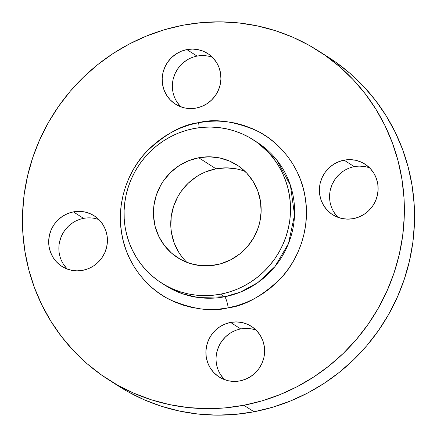 <?xml version="1.0" encoding="UTF-8"?>
<svg xmlns="http://www.w3.org/2000/svg" width="437" height="437" viewBox="0 0 437 437"><rect width="100%" height="100%" fill="white"/><g stroke="black" fill="none" stroke-linecap="round" stroke-linejoin="round"><path stroke-width="0.66" d="M212.448 57.34A30.011 29.121 -57.4 0 0 197.06 56.1L186.872 49.594A30.011 29.121 122.6 0 1 207.706 53.538A30.011 29.121 122.6 0 1 220.286 84.265A30.011 29.121 122.6 0 1 196.24 108.059L201.807 106.415L206.98 103.716L211.563 100.057L215.375 95.577L218.276 90.459L220.144 84.893L220.914 79.097L220.559 73.285L219.09 67.691L216.561 62.518L213.07 57.979L208.755 54.237L203.779 51.44L198.327 49.698L192.624 49.075L186.872 49.594L181.306 51.238L176.133 53.942L171.55 57.602L167.737 62.076L164.836 67.194L162.968 72.76L162.198 78.562L162.553 84.368L164.022 89.967L166.552 95.135L170.042 99.674L174.358 103.416L179.334 106.213L184.785 107.955L190.488 108.578L196.24 108.059A30.011 29.121 122.6 0 1 175.406 104.115A30.011 29.121 122.6 0 1 162.826 73.389A30.011 29.121 122.6 0 1 186.872 49.594L197.06 56.1A30.011 29.121 -57.4 0 0 173.811 76.874A30.011 29.121 -57.4 0 0 180.847 106.819M98.948 219.62A30.011 29.121 -57.4 0 0 83.56 218.38L73.372 211.874A30.011 29.121 122.6 0 1 94.206 215.818A30.011 29.121 122.6 0 1 106.781 246.544A30.011 29.121 122.6 0 1 82.735 270.339L88.307 268.7L93.48 265.996L98.063 262.337L101.876 257.863L104.771 252.744L106.644 247.178L107.415 241.377L107.06 235.565L105.59 229.971L103.061 224.804L99.57 220.259L95.255 216.517L90.273 213.726L84.827 211.978L79.119 211.355L73.372 211.874L67.806 213.518L62.628 216.222L58.05 219.882L54.237 224.356L51.337 229.474L49.468 235.04L48.693 240.842L49.053 246.648L50.523 252.247L53.052 257.415L56.542 261.96L60.858 265.696L65.834 268.493L71.28 270.235L76.988 270.864L82.735 270.339A30.011 29.121 122.6 0 1 61.901 266.401A30.011 29.121 122.6 0 1 49.326 235.674A30.011 29.121 122.6 0 1 73.372 211.874L83.56 218.38A30.011 29.121 -57.4 0 0 60.311 239.154A30.011 29.121 -57.4 0 0 67.347 269.099M256.153 330.181A30.011 29.121 -57.4 0 0 240.76 328.941L230.578 322.435A30.011 29.121 122.6 0 1 251.412 326.379A30.011 29.121 122.6 0 1 263.986 357.105A30.011 29.121 122.6 0 1 239.94 380.9L245.507 379.256L250.685 376.552L255.263 372.892L259.075 368.418L261.976 363.3L263.844 357.734L264.62 351.932L264.265 346.126L262.79 340.527L260.261 335.359L256.77 330.82L252.455 327.078L247.479 324.281L242.032 322.539L236.324 321.916L230.578 322.435L225.006 324.079L219.833 326.778L215.25 330.438L211.437 334.917L208.542 340.035L206.668 345.601L205.898 351.397L206.253 357.209L207.722 362.803L210.252 367.976L213.742 372.515L218.058 376.257L223.039 379.054L228.485 380.796L234.194 381.419L239.94 380.9A30.011 29.121 122.6 0 1 219.106 376.956A30.011 29.121 122.6 0 1 206.532 346.23A30.011 29.121 122.6 0 1 230.578 322.435L240.76 328.941A30.011 29.121 -57.4 0 0 217.517 349.715A30.011 29.121 -57.4 0 0 224.552 379.66M369.653 167.901A30.011 29.121 -57.4 0 0 354.265 166.661L344.077 160.155A30.011 29.121 122.6 0 1 364.911 164.093A30.011 29.121 122.6 0 1 377.486 194.82A30.011 29.121 122.6 0 1 353.44 218.62L359.012 216.976L364.185 214.272L368.768 210.612L372.581 206.138L375.476 201.02L377.349 195.454L378.12 189.653L377.765 183.846L376.29 178.247L373.766 173.079L370.276 168.54L365.955 164.798L360.978 162.001L355.532 160.259L349.824 159.636L344.077 160.155L338.511 161.794L333.333 164.498L328.75 168.158L324.937 172.631L322.042 177.755L320.174 183.322L319.398 189.117L319.753 194.929L321.228 200.523L323.757 205.69L327.242 210.235L331.563 213.977L336.539 216.768L341.985 218.516L347.694 219.139L353.44 218.62A30.011 29.121 122.6 0 1 332.606 214.676A30.011 29.121 122.6 0 1 320.031 183.95A30.011 29.121 122.6 0 1 344.077 160.155L354.265 166.661A30.011 29.121 -57.4 0 0 331.017 187.435A30.011 29.121 -57.4 0 0 338.052 217.38M198.578 122.677A10.002 1.781 -100.8 0 1 199.097 127.708A10.002 1.781 79.2 0 0 198.578 122.677L189.647 124.84L180.945 127.877L172.555 131.755L164.558 136.437L157.036 141.878L150.049 148.028L143.68 154.824L137.977 162.198L133.001 170.086L128.8 178.411L125.419 187.085L122.879 196.033L121.213 205.166L120.432 214.398L120.552 223.64L121.562 232.795L123.458 241.787L126.217 250.521L129.822 258.912L134.225 266.887L139.398 274.36L145.275 281.27L151.814 287.541L158.948 293.112L166.601 297.936L174.707 301.967L183.19 305.157L191.958 307.49L200.933 308.926L210.033 309.462L219.161 309.09L228.234 307.817C212.469 312.105 193.11 309.44 170.162 299.831C148.159 289.398 126.233 264.292 121.562 232.795C116.166 201.441 128.986 169.693 146.439 151.721C165.039 134.17 182.42 124.49 198.578 122.677C214.349 118.389 233.702 121.054 256.656 130.663C278.653 141.096 300.585 166.202 305.255 197.699C310.652 229.054 297.826 260.802 280.379 278.773C261.779 296.324 244.398 306.004 228.234 307.817L237.165 305.654L245.867 302.617L254.258 298.739L262.255 294.057L269.782 288.617L276.763 282.466L283.138 275.671L288.835 268.296L293.811 260.408L298.012 252.083L301.399 243.409L303.933 234.461L305.605 225.328L306.381 216.097L306.266 206.854L305.255 197.699L303.36 188.708L300.596 179.978L296.996 171.583L292.588 163.607L287.42 156.135L281.537 149.225L274.999 142.954L267.87 137.382L260.212 132.558L252.105 128.527L243.627 125.337L234.855 123.01L225.88 121.568L216.785 121.033L207.651 121.404L198.578 122.677M257.136 142.293L276.697 159.915L290.403 185.304L294.549 214.982L288.48 243.556L274.911 266.63L257.83 282.586L240.476 292.091L224.634 296.772A85.024 82.506 -57.4 0 1 165.607 285.601L182.06 293.631L197.874 297.477L224.634 296.772A10.002 1.781 -100.8 0 1 228.234 307.817A10.002 1.781 79.2 0 0 224.634 296.772A85.024 82.506 -57.4 0 0 292.768 229.349A85.024 82.506 -57.4 0 0 257.136 142.293L253.061 139.687A85.024 82.506 122.6 0 1 288.693 226.748A85.024 82.506 122.6 0 1 220.565 294.172L224.634 296.772L220.565 294.172A85.024 82.506 122.6 0 1 161.532 283.001A85.024 82.506 122.6 0 1 125.9 195.94A85.024 82.506 122.6 0 1 194.028 128.516A85.024 82.506 122.6 0 1 253.061 139.687M323.435 54.193L335.381 61.923L350.015 73.367L363.437 86.236L375.509 100.412L386.122 115.756L395.168 132.127L402.559 149.356L408.229 167.278L412.118 185.73L414.194 204.527L414.434 223.493L412.834 242.442L409.414 261.189L404.203 279.554L397.255 297.368L388.635 314.449L378.42 330.64L366.719 345.782L353.637 359.733L339.303 372.351L323.855 383.517L307.446 393.125L290.223 401.09L272.36 407.322L254.028 411.769A195.055 189.276 -57.4 0 0 410.321 257.087A195.055 189.276 -57.4 0 0 328.586 57.367L318.398 50.861A195.055 189.276 122.6 0 1 400.139 250.581A195.055 189.276 122.6 0 1 243.841 405.263L254.028 411.769L235.401 414.38L216.665 415.145L197.994 414.041L179.563 411.086L161.564 406.312L144.161 399.757L127.522 391.486L118.411 386.018M108.414 379.633L118.602 386.139A195.055 189.276 -57.4 0 0 254.028 411.769L243.841 405.263A195.055 189.276 122.6 0 1 108.414 379.633A195.055 189.276 122.6 0 1 26.679 179.913A195.055 189.276 122.6 0 1 182.972 25.231A195.055 189.276 122.6 0 1 318.398 50.861M242.109 170.348L237.029 168.999L226.568 167.857L216.025 168.808L198.709 157.752A55.013 53.385 122.6 0 1 236.909 164.978A55.013 53.385 122.6 0 1 259.966 221.308A55.013 53.385 122.6 0 1 215.878 264.937A55.013 53.385 122.6 0 1 177.684 257.71A55.013 53.385 122.6 0 1 154.627 201.381A55.013 53.385 122.6 0 1 198.709 157.752L216.025 168.808A55.013 53.385 -57.4 0 0 173.281 207.302A55.013 53.385 -57.4 0 0 186.894 262.375M245.015 171.375A55.013 53.385 -57.4 0 0 216.025 168.808L205.816 171.823L200.96 174.068L196.333 176.777L187.932 183.485L180.94 191.69L178.061 196.257L173.669 206.1L171.233 216.566L170.851 227.262L171.435 232.56L174.134 242.825L178.771 252.296L181.765 256.628M186.315 60.448L181.737 64.108L177.925 68.582L175.024 73.7L173.156 79.266M176.739 101.641L180.23 106.18M72.815 222.728L68.232 226.388L64.419 230.862L61.524 235.98L59.651 241.546M63.234 263.921L66.724 268.46M230.02 333.284L225.437 336.943L221.625 341.423L218.724 346.541L216.856 352.107M220.439 374.482L223.93 379.021M365.72 166.765L360.012 166.136M343.52 171.004L338.937 174.663L335.124 179.137L332.229 184.256L330.356 189.822M333.939 212.196L337.43 216.741M243.841 405.263L225.219 407.874L206.477 408.639L187.806 407.535L169.381 404.58L151.377 399.806L133.973 393.251L117.335 384.981L101.619 375.077L86.985 363.633L73.563 350.764L61.491 336.588L50.878 321.244L41.832 304.873L34.441 287.644L28.771 269.722L24.882 251.27L22.806 232.473L22.566 213.507L24.166 194.558L27.586 175.811L32.797 157.446L39.745 139.632L48.365 122.551L58.58 106.36L70.281 91.218L83.363 77.267L97.697 64.649L113.145 53.483L129.554 43.875L146.777 35.91L164.64 29.678L182.972 25.231L201.599 22.62L220.335 21.855L239.006 22.959L257.437 25.914L275.436 30.688L292.839 37.243L309.478 45.514L325.194 55.417L339.833 66.861L353.254 79.731L365.327 93.906L375.935 109.255L384.981 125.621L392.371 142.85L398.041 160.778L401.931 179.225L404.007 198.027L404.247 216.987L402.652 235.936L399.232 254.684L394.021 273.049L387.067 290.862L378.447 307.948L368.238 324.134L356.532 339.276L343.455 353.227L329.121 365.845L313.673 377.011L297.258 386.625L280.035 394.584L262.173 400.816L243.841 405.263M220.565 294.172L212.442 295.308L204.276 295.641L196.137 295.161L188.107 293.877L180.257 291.79L172.67 288.933L165.415 285.328L158.571 281.013L152.185 276.026L146.34 270.416L141.075 264.238L136.448 257.546L132.509 250.412L129.286 242.901L126.812 235.09L125.119 227.043L124.212 218.85L124.108 210.585L124.807 202.326L126.298 194.154L128.565 186.146L131.597 178.383L135.355 170.938L139.807 163.88L144.909 157.282L150.612 151.202L156.856 145.701L163.591 140.829L170.747 136.644L178.252 133.17L186.036 130.455L194.028 128.516L202.145 127.38L210.317 127.047L218.456 127.528L226.486 128.811L234.336 130.898L241.923 133.755L249.172 137.36L256.022 141.675L262.402 146.663L268.252 152.273L273.518 158.451L278.14 165.142L282.084 172.276L285.306 179.787L287.775 187.599L289.474 195.645L290.381 203.839L290.485 212.103L289.786 220.363L288.294 228.535L286.022 236.543L282.996 244.305L279.238 251.75L274.786 258.808L269.684 265.406L263.981 271.486L257.737 276.987L251.002 281.86L243.846 286.044L236.341 289.518L228.551 292.233L220.565 294.172M198.709 157.752L188.505 160.761L179.017 165.716L170.616 172.429L163.624 180.634L160.745 185.201L156.353 195.039L153.922 205.51L153.534 216.2L155.217 226.71L158.904 236.625L164.449 245.567L171.637 253.198L180.197 259.217L189.8 263.396L200.075 265.581L210.629 265.674L221.051 263.686L230.944 259.682L239.935 253.821L247.664 246.326L253.848 237.488L258.24 227.65L259.709 222.466L261.124 211.836L260.468 201.184L257.775 190.925L253.138 181.448L246.741 173.123L238.826 166.262L229.698 161.138L219.713 157.943L209.252 156.796L198.709 157.752M165.607 285.601L161.532 283.001"/></g></svg>
